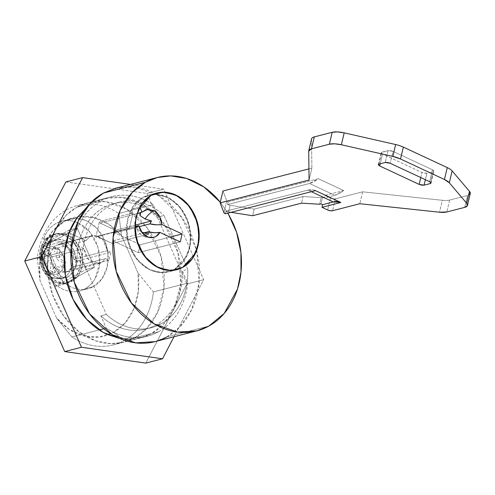 <?xml version="1.0" encoding="UTF-8"?>
<svg xmlns="http://www.w3.org/2000/svg" width="495" height="495" viewBox="0 0 495 495"><rect width="100%" height="100%" fill="white"/><g stroke="black" fill="none" stroke-linecap="round" stroke-linejoin="round"><path stroke-width="0.37" stroke-dasharray="2.48 1.86" d="M470.238 193.576L467.515 195.476L449.639 200.073A14.398 4.758 13.3 0 1 442.332 200.308L362.618 191.825L335.363 198.829L333.055 198.823L330.45 198.056L327.64 209.954L330.45 198.056L324.807 195.42L343.679 190.569L318.304 178.726L228.146 201.898A3.601 1.188 13.3 0 1 226.766 200.809L223.957 212.714L226.766 200.809A3.601 1.188 -166.7 0 0 228.146 201.898L227.521 204.54A3.601 1.188 -166.7 0 0 230.132 205.314L228.572 211.928A3.601 1.188 13.3 0 1 225.961 211.155L225.336 213.797L225.961 211.155L307.902 190.092L311.336 191.695L307.902 190.092A35.993 18.092 115 0 1 315.494 190.631L340.517 202.313M322.493 197.276L324.182 198.068L334.837 195.327L309.462 183.484L227.521 204.54L230.132 205.314L254.183 209.119L303.07 196.552L321.131 197.629L322.493 197.276L320.933 203.891L322.493 197.276L321.131 197.629L319.566 204.237L321.131 197.629L303.07 196.552L301.505 203.167L303.07 196.552L254.183 209.119L252.623 215.733L254.183 209.119L230.132 205.314L228.572 211.928L231.078 212.324L225.961 211.155L307.902 190.092L315.321 190.544M470.25 193.526A14.398 4.758 -166.7 0 1 467.515 195.476L464.706 207.38L467.515 195.476L449.639 200.073A14.398 4.758 -166.7 0 1 442.332 200.308L439.523 212.213L442.332 200.308L362.618 191.825L335.363 198.829A3.601 1.188 -166.7 0 1 330.45 198.056L324.807 195.42L324.182 198.068L334.837 195.327A35.993 18.092 -65 0 0 343.679 190.569L324.807 195.42M226.766 200.809L222.942 190.99L226.766 200.809M311.534 139.256L311.875 168.133L309.059 180.038L311.875 168.133L308.93 168.888L311.875 168.133L311.534 139.256L308.725 151.161L311.534 139.256A14.398 4.758 -166.7 0 1 311.578 138.847M392.993 151.365L390.382 150.591L388.074 150.591L381.787 152.206L381.125 152.974L382.505 154.063L421.981 172.489L424.586 173.262L426.894 173.262L433.187 171.647L433.843 170.88L432.463 169.791L392.993 151.365L388.074 150.591L385.265 162.49L388.074 150.591L381.101 152.695L382.505 154.063L380.21 163.789L382.505 154.063L421.981 172.489L426.894 173.262L425.378 179.697L426.894 173.262L433.187 171.647L433.868 171.159L432.463 169.791L429.654 181.696L432.463 169.791L392.993 151.365L390.178 163.27L392.993 151.365M362.618 191.825L359.809 203.73L362.618 191.825M449.639 200.073L446.83 211.971L449.639 200.073M335.363 198.829L332.553 210.734L335.363 198.829M430.662 182.321L433.187 171.647L430.662 182.321M420.781 177.556L421.981 172.489L420.781 177.556M378.972 164.111L381.787 152.206L378.972 164.111M228.146 201.898L318.304 178.726A35.993 18.092 115 0 1 309.462 183.484L227.521 204.54L228.146 201.898M343.679 190.569L318.304 178.726L309.462 183.484L334.837 195.327L343.679 190.569M107.421 250.687L73.879 259.312L69.151 247.803L58.596 244.313L92.144 235.688L102.694 239.184L107.421 250.687L110.831 252.277L77.288 260.902L73.879 259.312L72.171 252.209L67.902 246.665L62.153 244.103L56.418 245.18A14.398 11.503 75.6 0 0 52.359 249.263L42.576 244.697L68.805 230.2L86.105 269.422L55.558 286.308L63.942 284.155L49.092 250.476L41.642 246.999A35.993 28.753 75.6 0 0 78.544 291.19A35.993 28.753 75.6 0 0 84.985 288.783L93.369 286.63A35.993 28.753 -104.4 0 1 86.928 289.031A35.993 28.753 -104.4 0 1 50.026 244.846L41.642 246.999C40.807 253.582 41.5 260.129 43.727 266.632C45.955 273.135 49.376 278.611 53.986 283.053C58.596 287.496 63.7 290.237 69.288 291.27C74.881 292.304 80.116 291.475 84.985 288.783C89.1 286.512 92.454 283.152 95.046 278.71L99.662 263.606L97.818 246.838L89.923 232.124L77.721 222.744C73.136 220.739 68.539 220.077 63.935 220.77C59.326 221.457 55.223 223.418 51.622 226.642C48.015 229.872 45.317 234.011 43.517 239.066L50.966 242.544L77.189 228.047L94.489 267.269L63.942 284.155L94.489 267.269L86.105 269.422L94.489 267.269L77.189 228.047L68.805 230.2L77.189 228.047L50.966 242.544L42.576 244.697L68.805 230.2L86.105 269.422L55.558 286.308L40.708 252.636L49.092 250.476L63.942 284.155L55.558 286.308L40.708 252.636L50.484 257.202L52.192 264.299L56.467 269.849L62.209 272.411L67.945 271.328A14.398 11.503 75.6 0 0 72.004 267.244L75.413 268.835L77.288 260.902L73.879 259.312L107.421 250.687L105.72 243.583L101.444 238.039L95.702 235.478L89.96 236.56L56.418 245.18L52.359 249.263L42.576 244.697L50.966 242.544L43.517 239.066L51.901 236.907A35.993 28.753 75.6 0 0 50.026 244.846C49.191 251.429 49.89 257.969 52.117 264.472C54.345 270.975 57.76 276.451 62.37 280.9C66.986 285.343 72.084 288.084 77.678 289.117C83.271 290.15 88.5 289.321 93.369 286.63L102.013 278.753L107.149 267.102L107.99 253.452L104.408 239.871L96.958 228.436L86.761 220.881L75.376 218.363L64.536 221.259L78.736 216.631L93.901 217.614L108.609 224.117L121.492 235.533L138.055 273.085L138.322 291.481L133.99 308.509L125.47 322.579L113.553 332.386L124.171 340.579A71.985 57.507 -104.4 0 1 71.905 336.946L56.597 318.118A61.188 48.881 75.6 0 0 113.553 332.386L99.353 337.015L84.193 336.037L69.486 329.534L56.597 318.118L40.033 280.56L39.773 262.171L44.105 245.143L52.625 231.066L64.536 221.259A35.993 28.753 75.6 0 0 51.901 236.907A35.993 28.753 -104.4 0 1 64.536 221.259A61.188 48.881 75.6 0 0 40.033 280.56L37.304 258.501L64.554 251.497L37.304 258.501A71.985 57.507 -104.4 0 1 118.763 213.469A71.985 57.507 75.6 0 0 76.632 205.697A71.985 57.507 75.6 0 0 37.304 258.501L40.033 280.56L56.597 318.118L71.905 336.946A71.985 57.507 75.6 0 0 113.077 344.972A71.985 57.507 75.6 0 0 124.171 340.579L158.555 331.743A71.985 57.507 -104.4 0 1 147.46 336.136A71.985 57.507 -104.4 0 1 106.289 328.105L103.752 328.76L106.289 328.105C114.729 333.68 123.546 336.786 132.74 337.423C141.935 338.066 150.542 336.167 158.555 331.743C166.567 327.313 173.139 320.816 178.28 312.252C183.416 303.689 186.572 293.962 187.747 283.078L182.339 270.808L187.791 269.404A64.783 51.758 -104.4 0 1 161.123 323.804A64.783 51.758 -104.4 0 1 151.037 327.783A64.783 51.758 -104.4 0 1 106.332 314.436L100.881 315.835A64.783 51.758 75.6 0 0 145.586 329.181A64.783 51.758 75.6 0 0 155.671 325.203L161.123 323.804L155.671 325.203A64.783 51.758 75.6 0 0 182.339 270.808C182.729 282.769 180.52 293.64 175.731 303.423C170.936 313.199 164.247 320.463 155.671 325.203C147.095 329.942 137.882 331.471 128.026 329.788C118.175 328.105 109.129 323.458 100.881 315.835L106.289 328.105L100.881 315.835L106.332 314.436C114.58 322.053 123.626 326.706 133.477 328.389C143.333 330.072 152.547 328.544 161.123 323.804C169.698 319.058 176.387 311.8 181.182 302.018C185.978 292.236 188.18 281.364 187.791 269.404L164.012 215.498L158.561 216.903A64.783 51.758 75.6 0 0 112.588 203.897A64.783 51.758 75.6 0 0 77.102 261.929L82.554 260.531A64.783 51.758 -104.4 0 1 118.039 202.492A64.783 51.758 -104.4 0 1 164.012 215.498C155.77 207.881 146.718 203.228 136.868 201.545C127.017 199.862 117.798 201.391 109.222 206.137C100.646 210.876 93.963 218.134 89.168 227.917C84.373 237.699 82.17 248.57 82.554 260.531L106.332 314.436L82.554 260.531L77.102 261.929C76.719 249.969 78.922 239.097 83.717 229.315C88.512 219.539 95.195 212.275 103.771 207.535C112.346 202.795 121.566 201.267 131.416 202.95C141.267 204.633 150.313 209.286 158.561 216.903L153.153 204.633C144.713 199.058 135.896 195.952 126.701 195.315C117.507 194.671 108.9 196.571 100.887 200.995C92.874 205.425 86.303 211.922 81.168 220.485C76.026 229.049 72.87 238.776 71.695 249.659L77.102 261.929L71.695 249.659A71.985 57.507 -104.4 0 1 111.016 196.862A71.985 57.507 -104.4 0 1 153.153 204.633L118.763 213.469L121.492 235.533A61.188 48.881 75.6 0 0 64.536 221.259A35.993 28.753 -104.4 0 1 69.647 219.18A35.993 28.753 -104.4 0 1 105.67 243.057A35.993 28.753 -104.4 0 1 93.369 286.63L84.985 288.783A35.993 28.753 75.6 0 0 97.397 245.532A35.993 28.753 75.6 0 0 61.782 221.197A35.993 28.753 75.6 0 0 43.517 239.066L51.901 236.907L50.026 244.846L66.8 240.533L68.675 232.601L51.901 236.907L68.675 232.601L66.8 240.533L41.642 246.999L49.092 250.476L40.708 252.636L50.484 257.202L54.66 268.104L65.767 272.201L67.945 271.328L72.004 267.244L75.413 268.835L108.962 260.215L105.553 258.625L72.004 267.244L105.553 258.625L101.494 262.709L99.309 263.575L88.209 259.479L84.032 248.577L50.484 257.202L84.032 248.577L66.8 240.533L84.032 248.577L85.734 255.68L90.01 261.224L95.758 263.786L101.494 262.709L105.553 258.625L108.962 260.215L75.413 268.835L77.288 260.902L110.831 252.277L108.962 260.215L110.831 252.277L107.421 250.687M142.046 232.619L145.679 237.117L148.277 237.148L145.679 237.117L141.935 232.186L136.83 228.733L137.542 225.918L136.459 228.028L136.83 228.733L141.935 232.186M174.512 269.484L182.903 267.331L174.512 269.484L187.147 255.401L190.693 241.727L189.127 224.854L181.51 209.026L170.082 198.538L158.406 194.455L148.754 195.049L142.739 197.443L130.105 211.526L126.565 225.206L128.131 242.074L135.748 257.907L147.176 268.395L158.846 272.479L168.504 271.879L174.512 269.484L162.57 272.677L150.028 269.899L138.792 261.577L130.575 248.973L126.633 234.011L127.562 218.963L133.217 206.124L142.739 197.443L154.688 194.257L167.23 197.029L178.466 205.357L186.683 217.961L190.624 232.922L189.696 247.97L184.041 260.809L174.512 269.484M134.844 227.83L126.454 229.983A39.594 31.63 75.6 0 0 167.601 272.021A39.594 31.63 75.6 0 0 174.488 269.422L182.872 267.263L174.488 269.422A39.594 31.63 75.6 0 0 188.044 221.581A39.594 31.63 75.6 0 0 148.531 195.185A39.594 31.63 75.6 0 0 142.77 197.511A39.594 31.63 75.6 0 0 131.361 209.199L133.025 212.968L99.476 221.593L100.145 223.109L136.812 213.679L100.145 223.109L115.434 230.243L134.813 225.262L115.434 230.243L114.815 232.891L140.184 244.734L169.952 237.086L140.184 244.734L138.315 252.673L140.184 244.734L114.815 232.891L139.064 226.661L114.815 232.891L115.434 230.243L100.145 223.109L99.476 221.593L95.844 236.981L129.393 228.362L126.454 229.983L134.782 227.842M154.886 341.655L166.889 336.878L208.822 326.1L166.889 336.878L179.716 327.028L191.713 309.61L199.015 283.227L196.725 250.371L181.981 217.732L158.938 195.779L135.141 187.135L115.465 188.279M220.3 202.195L227.923 213.135L220.3 202.189M99.149 329.942L71.905 336.946L99.149 329.942M158.555 331.743L124.171 340.579A71.985 57.507 75.6 0 0 153.363 291.914L187.747 283.078A71.985 57.507 -104.4 0 1 158.555 331.743M124.171 340.579L113.553 332.386A61.188 48.881 75.6 0 0 138.055 273.085L153.363 291.914A71.985 57.507 -104.4 0 1 124.171 340.579M139.664 207.065L131.361 209.199L133.025 212.968L99.476 221.593L95.844 236.981L97.026 236.332L112.316 243.472L112.94 240.824L112.316 243.472L148.358 234.203L112.316 243.472L97.026 236.332L134.776 226.63L97.026 236.332L95.844 236.981L129.393 228.362L126.454 229.983C126.565 236.851 128.069 243.422 130.965 249.697C133.86 255.971 137.771 261.131 142.696 265.172C147.621 269.218 152.918 271.619 158.586 272.374C164.253 273.129 169.556 272.145 174.488 269.422L183.992 260.76L189.641 247.946L190.569 232.922L186.627 217.986L178.429 205.406L167.217 197.097L154.694 194.325L142.77 197.511C138.049 200.122 134.244 204.02 131.361 209.199L139.751 207.046M156.575 224.835L159.235 224.841M139.949 215.504L146.681 219.613M112.94 240.824L143.748 232.904L112.94 240.824L138.315 252.673L112.94 240.824M180.248 241.894L138.315 252.673L180.248 241.894M116.628 187.976L127.302 186.683C135.772 186.541 144.119 188.391 152.349 192.227C160.572 196.07 168.046 201.607 174.778 208.847C181.504 216.086 186.968 224.476 191.175 234.011L196.732 250.346L199.052 263.885C200.091 274.267 199.479 284.279 197.202 293.925C194.919 303.571 191.157 312.116 185.903 319.553C180.656 326.997 174.314 332.77 166.889 336.878M133.025 212.968L129.393 228.362L133.025 212.968M71.039 249.833L71.695 249.659M164.012 215.498L187.791 269.404L182.339 270.808L187.747 283.078L153.363 291.914L138.055 273.085L121.492 235.533L118.763 213.469L153.153 204.633L158.561 216.903L164.012 215.498M85.907 240.644L68.675 232.601L85.907 240.644L52.359 249.263L85.907 240.644L89.96 236.56L85.907 240.644M54.685 231.375L48.813 249.053L47.532 270.982L52.507 294.618L63.694 316.051L79.039 331.885L95.566 340.814L110.868 343.666L123.738 342.231L134.652 337.881L151.427 333.574L140.512 337.918L119.759 338.493M86.21 207.987L93.759 202.832L76.985 207.139L66.349 215.071L56.133 228.591M203.662 279.718L186.887 284.031L145.771 363.095L186.887 284.031L203.662 279.718L163.709 189.139L130.482 184.418L163.709 189.139L146.935 193.446L163.709 189.139L203.662 279.718L174.005 336.742L203.662 279.718M65.866 181.931L146.935 193.446L186.887 284.031L146.935 193.446L65.866 181.931M86.241 207.943L93.759 202.832L104.674 198.483L122.191 197.4L143.377 204.806L164.123 223.845L177.94 252.574L180.786 283.19L174.358 308.014L163.313 324.386L151.427 333.574L134.652 337.881L146.539 328.699L157.583 312.326L164.012 287.502L161.172 256.886L147.349 228.158L126.602 209.119L105.423 201.706L87.9 202.795L76.985 207.139L93.759 202.832C100.51 199.095 107.737 197.165 115.44 197.035C123.137 196.905 130.73 198.588 138.204 202.078C145.685 205.567 152.479 210.604 158.598 217.181C164.711 223.765 169.68 231.388 173.504 240.056C177.328 248.725 179.716 257.777 180.663 267.213C181.609 276.656 181.052 285.757 178.98 294.525C176.907 303.293 173.485 311.058 168.715 317.827C163.938 324.59 158.177 329.843 151.427 333.574C144.676 337.305 137.449 339.236 129.746 339.366L119.809 338.518M76.985 207.139C83.735 203.408 90.962 201.477 98.666 201.347C106.363 201.218 113.955 202.894 121.43 206.384C128.91 209.88 135.704 214.91 141.824 221.494C147.937 228.071 152.906 235.7 156.729 244.369C160.553 253.038 162.942 262.09 163.888 271.526C164.835 280.962 164.278 290.07 162.205 298.838C160.139 307.605 156.717 315.371 151.94 322.14C147.163 328.903 141.403 334.15 134.652 337.881C127.902 341.618 120.675 343.549 112.971 343.679C105.274 343.808 97.682 342.132 90.208 338.636C82.727 335.146 75.933 330.109 69.82 323.532C63.7 316.949 58.732 309.326 54.908 300.657C51.084 291.988 48.696 282.936 47.749 273.5C46.802 264.058 47.359 254.956 49.432 246.188C51.505 237.421 54.926 229.655 59.697 222.886C64.474 216.123 70.234 210.87 76.985 207.139M47.415 263.396A50.032 29.774 -94 0 0 48.009 266.656A50.286 25.579 -66.1 0 0 47.588 271.167A12.957 10.352 75.6 0 0 52.322 273.376A50.286 24.96 116.2 0 1 52.891 268.933A50.026 15.821 139.3 0 1 54.499 266.7A50.391 29.681 -118.9 0 0 58.521 273.457A50.391 29.681 61.1 0 1 54.499 266.7A50.026 4.337 172.2 0 0 57.34 266.471A50.286 16.174 -167.6 0 0 61.9 268.08A12.957 10.352 75.6 0 0 62.834 265.431A50.391 16.644 -166.7 0 0 63.923 265.803A14.108 11.267 -104.4 0 1 58.521 273.457A14.108 11.267 -104.4 0 1 42.892 266.162A14.108 11.267 -104.4 0 1 47.223 247.834A50.391 29.681 -118.9 0 0 49.37 255.074A50.391 29.681 61.1 0 1 47.223 247.834A14.108 11.267 -104.4 0 1 55.929 247.692A50.391 25.325 -65 0 0 55.496 248.793A12.957 10.352 75.6 0 0 53.052 248.014A50.286 24.985 -63.9 0 0 51.288 252.766A50.032 15.821 -40.7 0 0 49.376 255.074A50.026 4.337 -7.8 0 1 46.839 255.228A50.286 16.174 12.4 0 1 43.473 253.31A12.957 10.352 75.6 0 0 42.162 258.866A50.286 17.04 -165.8 0 0 45.49 260.939A50.026 25.61 -142.1 0 0 47.409 263.389A50.391 6.138 -23.8 0 0 42.892 266.162A50.391 6.138 156.2 0 1 47.409 263.389M57.785 250.229A12.957 10.352 75.6 0 0 55.496 248.793A50.391 25.325 115 0 1 55.929 247.692A14.108 11.267 -104.4 0 1 62.846 255.129A50.391 6.138 -23.8 0 0 56.467 258.384A50.026 29.774 86 0 1 56.17 255.043A50.286 25.579 113.9 0 1 57.785 250.229M58.521 273.457A14.108 11.267 75.6 0 0 63.923 265.803A14.108 11.267 75.6 0 0 62.846 255.129A14.108 11.267 75.6 0 0 55.929 247.692A14.108 11.267 75.6 0 0 47.223 247.834A7.196 4.238 61.1 0 1 48.56 242.34A7.196 4.238 -118.9 0 0 47.223 247.834A14.108 11.267 75.6 0 0 42.892 266.162A14.108 11.267 75.6 0 0 58.521 273.457A7.196 4.238 -118.9 0 0 64.245 277.2A7.196 4.238 61.1 0 1 58.521 273.457M50.676 241.374A19.262 15.388 -104.4 0 1 70.636 253.341A19.262 15.388 -104.4 0 1 64.245 277.2A19.262 15.388 75.6 0 0 70.154 252.178A19.262 15.388 75.6 0 0 48.819 242.216L52.154 240.817A19.794 15.815 -104.4 0 1 74.083 251.052A19.794 15.815 -104.4 0 1 68.013 276.773L64.245 277.2L68.013 276.773L72.765 272.442L75.593 266.032L76.057 258.52L74.083 251.052L69.987 244.765L64.381 240.607L58.119 239.221L52.154 240.817L47.402 245.149L44.581 251.553L44.117 259.064L46.085 266.533L50.187 272.825L55.793 276.977L62.054 278.363L68.013 276.773A19.794 15.815 -104.4 0 1 61.343 278.357A19.794 15.815 -104.4 0 1 44.698 262.449A19.794 15.815 -104.4 0 1 52.154 240.817L48.819 242.216A19.262 15.388 75.6 0 0 41.561 263.266A19.262 15.388 75.6 0 0 57.754 278.741A19.262 15.388 75.6 0 0 64.245 277.2A19.262 15.388 -104.4 0 1 57.754 278.741A19.262 15.388 -104.4 0 1 41.561 263.266A19.262 15.388 -104.4 0 1 48.819 242.216M70.179 281.674A25.195 20.128 75.6 0 0 79.181 252.376A25.195 20.128 75.6 0 0 55.545 234.048A25.195 20.128 75.6 0 0 49.995 235.911A25.195 20.128 75.6 0 0 40.986 265.215A25.195 20.128 75.6 0 0 64.622 283.542A25.195 20.128 75.6 0 0 70.179 281.674L62.587 283.703L54.623 281.94L47.483 276.649L42.267 268.643L39.761 259.139L40.349 249.579L43.944 241.424L49.995 235.911L57.581 233.888L65.55 235.651L72.685 240.935L77.901 248.942L80.407 258.446L79.819 268.005L76.224 276.161L70.179 281.674M52.093 235.373A25.195 20.128 -104.4 0 1 57.643 233.51A25.195 20.128 -104.4 0 1 81.279 251.831A25.195 20.128 -104.4 0 1 72.27 281.135L78.321 275.622L81.916 267.467L82.504 257.907L79.998 248.403L74.782 240.397L67.648 235.113L59.678 233.349L52.093 235.373L46.041 240.886L42.446 249.041L41.858 258.6L44.364 268.104L49.58 276.111L56.715 281.395L64.684 283.165L72.27 281.135A25.195 20.128 -104.4 0 1 66.72 282.998A25.195 20.128 -104.4 0 1 43.084 264.676A25.195 20.128 -104.4 0 1 52.093 235.373M63.923 265.803A50.391 16.644 13.3 0 1 62.834 265.431A12.957 10.352 75.6 0 0 63.212 262.523A50.286 17.04 14.2 0 1 58.688 260.76A50.026 25.61 37.9 0 1 56.467 258.384A50.391 6.138 156.2 0 1 62.846 255.129A14.108 11.267 -104.4 0 1 63.923 265.803M52.322 273.376L54.685 272.764L49.958 270.561L47.588 271.167L52.322 273.376M42.162 258.866L44.525 258.254L45.837 252.704L43.473 253.31L42.162 258.866M60.303 265.71L64.263 267.473L65.575 261.917L61.652 259.999L59.579 257.586L59.134 254.281L60.155 249.616L55.415 247.407L54.258 252.004M49.809 254.467L45.837 252.704L44.525 258.254L48.46 260.178L50.527 262.591L50.979 265.895L49.958 270.561L54.685 272.764L55.855 268.172M431.058 183.063L433.868 171.159M378.291 164.6L381.101 152.695M58.596 244.313L92.144 235.688M145.852 209.657L140.104 213.054M153.685 237.359L145.679 237.117C141.149 235.521 138.08 232.489 136.459 228.028M176.888 269.726L168.504 271.879M168.486 271.811L176.87 269.657M79.528 290.955L87.912 288.802M113.256 344.922L147.64 336.086M145.846 329.113L151.297 327.715M119.048 202.22L113.596 203.624M111.802 196.651L77.418 205.487M195.649 331.18L196.818 330.883M69.993 219.087L61.609 221.24M148.772 195.123L155.312 193.44M156.569 193.118L157.162 192.963M157.144 192.895L148.754 195.049M99.309 263.575L65.767 272.201M140.512 337.918L123.738 342.231M104.674 198.483L87.9 202.795M63.199 278.295L59.561 278.679L51.288 277.268L46.344 273.865C42.459 269.979 40.312 265.215 39.909 259.572C39.668 251.831 42.558 246.083 48.572 242.333L53.41 240.205M53.813 234.389L55.91 233.85M66.355 283.196L68.452 282.657"/><path stroke-width="0.74" d="M340.517 202.313L333.277 201.941L322.622 204.676L321.998 207.325L340.869 202.474A35.993 18.092 -65 0 0 333.277 201.941L311.336 191.695L333.277 201.941L322.622 204.676L320.933 203.891L319.566 204.237L301.505 203.167L252.623 215.733L231.078 212.324L252.623 215.733L301.505 203.167L319.566 204.237L320.933 203.891L322.622 204.676L321.998 207.325L340.869 202.474L315.494 190.631L225.336 213.797A3.601 1.188 13.3 0 1 223.957 212.714L220.133 202.894L309.059 180.038L308.725 151.161L311.497 148.797L329.379 144.206L334.67 143.81L341.377 144.757L392.826 156.426L400.535 159L444.454 179.499L449.318 182.804L466.661 203.241L467.329 205.741L464.706 207.38L446.83 211.971L439.523 212.213L359.809 203.73L332.553 210.734L330.245 210.728L327.64 209.954L321.998 207.325L327.64 209.954A3.601 1.188 13.3 0 0 332.553 210.734L359.809 203.73L439.523 212.213A14.398 4.758 13.3 0 0 446.83 211.971L464.706 207.38A14.398 4.758 13.3 0 0 467.441 205.431A14.398 4.758 13.3 0 0 466.661 203.241L449.318 182.804L452.127 170.899L469.47 191.342L470.139 193.836M222.942 190.99L308.93 168.888L222.942 190.99L220.133 202.894L222.942 190.99M311.534 139.256A14.398 4.758 13.3 0 1 314.313 136.892L332.188 132.301L337.479 131.905L344.186 132.852L395.635 144.528A14.398 4.758 13.3 0 1 403.345 147.095L447.263 167.601A14.398 4.758 13.3 0 1 452.127 170.899L469.47 191.342L466.661 203.241L469.47 191.342A14.398 4.758 -166.7 0 1 470.25 193.526L467.441 205.425M340.869 202.474L315.494 190.631L225.336 213.797L223.957 212.714L220.133 202.894L309.059 180.038L308.725 151.161A14.398 4.758 13.3 0 1 308.769 150.752A14.398 4.758 13.3 0 1 311.497 148.797L314.313 136.892L332.188 132.301L329.379 144.206A14.398 4.758 13.3 0 1 341.377 144.757L344.186 132.852L395.635 144.528L392.826 156.426A14.398 4.758 13.3 0 1 400.535 159L403.345 147.095L447.263 167.601L444.454 179.499A14.398 4.758 13.3 0 1 449.318 182.804L452.127 170.899A14.398 4.758 -166.7 0 0 447.263 167.601L444.454 179.499L400.535 159L403.345 147.095A14.398 4.758 -166.7 0 0 395.635 144.528L392.826 156.426L341.377 144.757L344.186 132.852A14.398 4.758 -166.7 0 0 332.188 132.301L329.379 144.206L311.497 148.797L314.313 136.892A14.398 4.758 -166.7 0 0 311.578 138.847L308.769 150.752M385.265 162.49L378.972 164.111L378.316 164.872L379.696 165.961L419.166 184.388L421.777 185.161L424.085 185.167L430.372 183.552L431.034 182.785L429.654 181.696L390.178 163.27L387.573 162.496L385.265 162.49L390.178 163.27L429.654 181.696L431.058 183.063L430.372 183.552L430.662 182.321L430.372 183.552L424.085 185.167L419.166 184.388L420.781 177.556L419.166 184.388L379.696 165.961L378.291 164.6L378.972 164.111L385.265 162.49M425.378 179.697L424.085 185.167L425.378 179.697M380.21 163.789L379.696 165.961L380.21 163.789M140.048 215.634L140.667 212.689L136.812 213.679L141.997 212.138L146.514 209.472L154.477 210.87C151.278 211.841 148.135 214.539 145.054 218.963L139.949 215.504L139.967 213.184L140.667 212.689A13.953 8.217 61.1 0 1 141.997 212.138L139.664 207.065M141.62 232.05L141.935 232.186C143.909 233.201 145.963 233.065 148.092 231.79L143.748 232.904L148.092 231.79C151.649 232.799 155.591 233.003 159.922 232.403L155.863 236.486L153.685 237.359L148.277 237.148L142.288 232.916L138.804 225.64A13.953 1.702 156.2 0 1 137.542 225.918L134.776 226.63L138.804 225.64L134.844 227.83L138.804 225.64C140.314 231.493 143.476 235.329 148.277 237.148A14.398 11.503 -104.4 0 0 155.863 236.486A14.398 11.503 -104.4 0 0 159.922 232.403L154.7 232.774L148.092 231.79L148.358 234.203L141.923 232.186M182.618 267.405L176.888 269.726L167.236 270.326L155.566 266.242L144.132 255.748L136.515 239.92L134.949 223.053L138.495 209.373L151.13 195.29L163.072 192.097L175.62 194.875L186.85 203.197L195.067 215.801L199.009 230.769L198.087 245.817L192.425 258.656L182.903 267.331L170.954 270.524L158.412 267.746L147.176 259.423L138.965 246.819L135.017 231.852L135.946 216.804L141.601 203.965L151.13 195.29L157.144 192.895L166.796 192.295L178.466 196.379L189.901 206.873L197.511 222.701L199.083 239.568L195.537 253.248L182.618 267.405M139.751 207.046A39.594 31.63 -104.4 0 1 151.154 195.358A39.594 31.63 -104.4 0 1 156.915 193.031A39.594 31.63 -104.4 0 1 196.435 219.427A39.594 31.63 -104.4 0 1 182.872 267.263A39.594 31.63 -104.4 0 1 175.985 269.868A39.594 31.63 -104.4 0 1 134.844 227.83C134.956 234.698 136.459 241.269 139.355 247.543C142.251 253.817 146.161 258.972 151.086 263.018C156.005 267.059 161.302 269.459 166.97 270.221C172.644 270.975 177.94 269.992 182.872 267.263L192.382 258.607L198.031 245.786L198.953 230.769L195.018 215.832L186.819 203.253L175.601 194.943L163.078 192.171L151.154 195.358A39.594 31.63 75.6 0 0 139.751 207.046L141.997 212.138L147.881 209.224L154.477 210.87L159.687 216.562L161.791 224.47L182.123 233.956L180.248 241.894L159.922 232.403L180.248 241.894L182.123 233.956L169.952 237.086L182.123 233.956L161.791 224.47C157.466 225.07 153.524 224.866 149.966 223.858L156.575 224.835M157.398 177.501L115.465 188.279L103.455 193.056L145.388 182.284L157.398 177.501L170.763 175.904L186.59 178.466L203.81 186.906L220.3 202.195M227.923 213.135L236.56 232.242L240.929 252.574L240.991 272.04L237.501 289.061L224.278 313.366L208.822 326.1C216.247 321.991 222.589 316.218 227.836 308.775C233.089 301.337 236.858 292.793 239.135 283.146C241.412 273.5 242.024 263.488 240.985 253.106C239.939 242.723 237.315 232.768 233.108 223.233L227.929 213.135M103.752 328.76L99.149 329.942L103.752 328.76M159.235 224.841L161.791 224.47C161.389 218.474 158.951 213.939 154.477 210.87C151.272 211.848 148.135 214.545 145.054 218.963L145.047 218.957M139.064 226.661L149.966 223.858L139.064 226.661M134.813 225.262L151.476 220.98L149.966 223.858A12.412 6.243 -65 0 1 151.476 220.98L134.813 225.262M146.681 219.613L151.476 220.98L145.054 218.963M220.3 202.189L216.711 198.068C209.979 190.829 202.504 185.291 194.281 181.455C186.052 177.612 177.705 175.762 169.234 175.911C160.764 176.053 152.819 178.175 145.388 182.284C137.963 186.386 131.627 192.159 126.374 199.603C121.12 207.046 117.358 215.591 115.081 225.237C112.804 234.878 112.186 244.895 113.231 255.272C114.271 265.654 116.9 275.616 121.102 285.151C125.309 294.686 130.779 303.07 137.505 310.309C144.231 317.549 151.705 323.087 159.935 326.929C168.158 330.771 176.505 332.615 184.975 332.473C193.446 332.331 201.397 330.202 208.822 326.1L196.818 330.883L177.544 332.077L154.242 323.922L131.423 302.977L116.22 271.378L113.089 237.699L120.167 210.394L132.32 192.388L145.388 182.284L103.455 193.056L90.381 203.167L78.235 221.172L71.156 248.478L74.287 282.156L89.49 313.756L112.309 334.7L135.611 342.849L154.886 341.655L195.649 331.18M166.889 336.878C159.464 340.981 151.513 343.109 143.043 343.252C134.572 343.394 126.225 341.544 118.002 337.708C109.772 333.865 102.298 328.327 95.572 321.088C88.84 313.849 83.377 305.464 79.169 295.93C74.962 286.388 72.338 276.433 71.299 266.05C70.253 255.674 70.872 245.656 73.149 236.01C75.426 226.363 79.188 217.825 84.441 210.381C89.694 202.938 96.03 197.165 103.455 193.056L116.628 187.976M148.092 231.79C145.963 233.065 143.909 233.201 141.935 232.186L142.046 232.619M119.759 338.493L103.208 332.399L86.631 319.263L73.099 299.401L65.408 275.628L64.492 252.172L69.121 232.427L77.034 217.794L86.21 207.987M56.133 228.591L54.685 231.375M145.771 363.095L162.546 358.782L174.005 336.742L162.546 358.782L145.771 363.095L64.703 351.574L81.477 347.267L162.546 358.782L81.477 347.267L64.703 351.574L24.75 260.995L41.524 256.682L81.477 347.267L41.524 256.682L24.75 260.995L65.866 181.931L82.64 177.618L41.524 256.682L82.64 177.618L65.866 181.931L24.75 260.995L64.703 351.574L145.771 363.095M130.482 184.418L82.64 177.618L130.482 184.418M119.809 338.518L106.982 334.329C99.501 330.833 92.707 325.803 86.588 319.219C80.475 312.642 75.506 305.013 71.682 296.344C67.858 287.675 65.47 278.623 64.523 269.187C63.577 259.751 64.133 250.649 66.206 241.876C68.273 233.108 71.701 225.343 76.471 218.573L86.241 207.943M146.514 209.472L145.852 209.657M176.888 269.726L176.307 269.874M155.312 193.44L156.569 193.118M157.144 192.895L156.55 193.05"/></g></svg>
